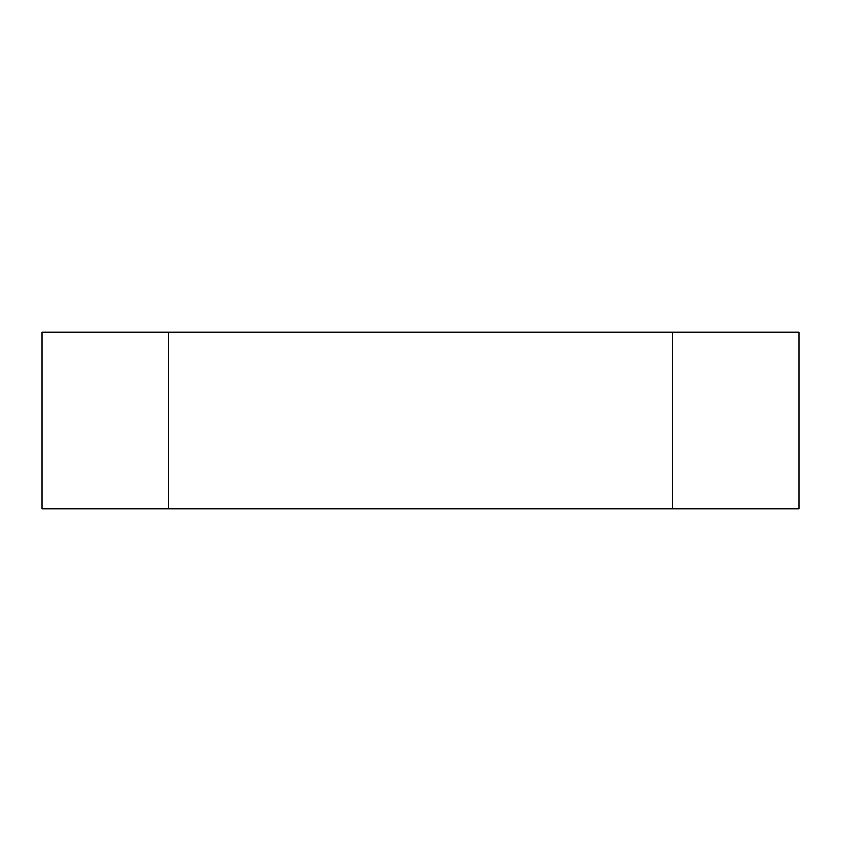 <?xml version="1.0" encoding="UTF-8"?>
<svg xmlns="http://www.w3.org/2000/svg" width="841" height="841" viewBox="0 0 841 841"><rect width="100%" height="100%" fill="white"/><g stroke="black" fill="none" stroke-linecap="round" stroke-linejoin="round"><path stroke-width="1.26" d="M672.8 332.195L42.05 332.195L42.05 508.805L798.95 508.805L798.95 332.195L672.8 332.195L672.8 508.805M168.2 332.195L168.2 508.805"/></g></svg>
